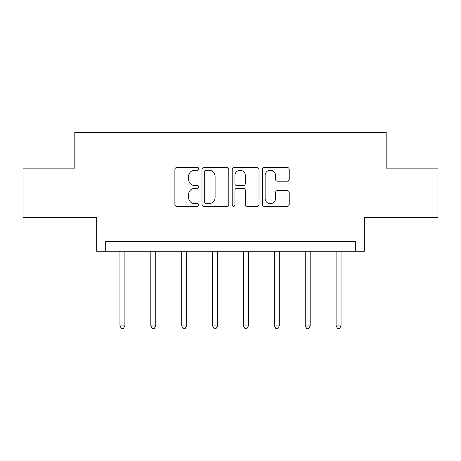 <?xml version="1.0" encoding="UTF-8"?>
<svg xmlns="http://www.w3.org/2000/svg" width="461" height="461" viewBox="0 0 461 461"><rect width="100%" height="100%" fill="white"/><g stroke="black" fill="none" stroke-linecap="round" stroke-linejoin="round"><path stroke-width="0.69" d="M198.829 168.864A1.36 1.36 0 0 0 197.469 167.504L176.822 167.504A1.942 1.942 0 0 0 174.88 169.446L174.88 204.419A1.942 1.942 0 0 0 176.822 206.361L197.469 206.361A1.36 1.36 0 0 0 198.829 205.001A1.36 1.36 0 0 0 197.469 203.641L194.796 203.641A6.218 6.218 0 0 1 188.578 197.423L188.578 194.507A6.218 6.218 0 0 1 194.796 188.29L197.469 188.29A1.36 1.36 0 0 0 198.829 186.93A1.36 1.36 0 0 0 197.469 185.57L194.796 185.57A6.218 6.218 0 0 1 188.578 179.352L188.578 176.442A6.218 6.218 0 0 1 194.796 170.224L197.469 170.224A1.36 1.36 0 0 0 198.829 168.864M23.05 168.127L23.05 217.615L96.689 217.615L96.689 251.262L364.311 251.262L364.311 217.615L437.95 217.615L437.95 168.127L386.185 168.127L386.185 132.497L74.815 132.497L74.815 168.127L23.05 168.127M287.284 181.202A1.942 1.942 0 0 0 289.226 179.254L289.226 169.446A1.942 1.942 0 0 0 287.284 167.504L264.355 167.504A1.942 1.942 0 0 0 262.413 169.446L262.413 204.419A1.942 1.942 0 0 0 264.355 206.361L287.284 206.361A1.942 1.942 0 0 0 289.226 204.419L289.226 192.565A1.942 1.942 0 0 0 287.284 190.624L277.47 190.624A1.942 1.942 0 0 0 275.528 192.565L275.528 198.443A5.198 5.198 0 0 1 270.33 203.641A5.198 5.198 0 0 1 265.133 198.443L265.133 175.422A5.198 5.198 0 0 1 270.33 170.224A5.198 5.198 0 0 1 275.528 175.422L275.528 179.254A1.942 1.942 0 0 0 277.47 181.202L287.284 181.202M355.304 251.262L355.304 241.368L105.696 241.368L105.696 251.262M228.8 169.446A1.942 1.942 0 0 0 226.858 167.504L203.929 167.504A1.942 1.942 0 0 0 201.987 169.446L201.987 204.419A1.942 1.942 0 0 0 203.929 206.361L226.858 206.361A1.942 1.942 0 0 0 228.8 204.419L228.8 169.446M234.142 167.504L257.071 167.504A1.942 1.942 0 0 1 259.013 169.446L259.013 204.419A1.942 1.942 0 0 1 257.071 206.361L247.257 206.361A1.942 1.942 0 0 1 245.315 204.419L245.315 190.237A1.942 1.942 0 0 0 243.373 188.29L236.862 188.29A1.942 1.942 0 0 0 234.92 190.237L234.92 205.001A1.36 1.36 0 0 1 233.56 206.361A1.36 1.36 0 0 1 232.2 205.001L232.2 169.446A1.942 1.942 0 0 1 234.142 167.504M206.067 170.224A1.36 1.36 0 0 0 204.707 171.584L204.707 202.281A1.36 1.36 0 0 0 206.067 203.641L208.885 203.641A6.218 6.218 0 0 0 215.103 197.423L215.103 176.442A6.218 6.218 0 0 0 208.885 170.224L206.067 170.224M245.315 175.514A5.198 5.198 0 0 0 240.118 170.316A5.198 5.198 0 0 0 234.92 175.514L234.92 183.628A1.942 1.942 0 0 0 236.862 185.57L243.373 185.57A1.942 1.942 0 0 0 245.315 183.628L245.315 175.514M119.946 251.262L119.946 325.933L124.896 325.933L124.896 251.262M124.896 325.933L123.41 328.503L121.433 328.503L119.946 325.933M150.828 251.262L150.828 325.933L155.772 325.933L155.772 251.262M155.772 325.933L154.291 328.503L152.309 328.503L150.828 325.933M181.703 251.262L181.703 325.933L186.653 325.933L186.653 251.262M186.653 325.933L185.172 328.503L183.19 328.503L181.703 325.933M212.584 251.262L212.584 325.933L217.534 325.933L217.534 251.262M217.534 325.933L216.048 328.503L214.071 328.503L212.584 325.933M243.466 251.262L243.466 325.933L248.416 325.933L248.416 251.262M248.416 325.933L246.929 328.503L244.952 328.503L243.466 325.933M274.347 251.262L274.347 325.933L279.297 325.933L279.297 251.262M279.297 325.933L277.81 328.503L275.828 328.503L274.347 325.933M305.228 251.262L305.228 325.933L310.172 325.933L310.172 251.262M310.172 325.933L308.691 328.503L306.709 328.503L305.228 325.933M336.104 251.262L336.104 325.933L341.054 325.933L341.054 251.262M341.054 325.933L339.567 328.503L337.59 328.503L336.104 325.933"/></g></svg>
